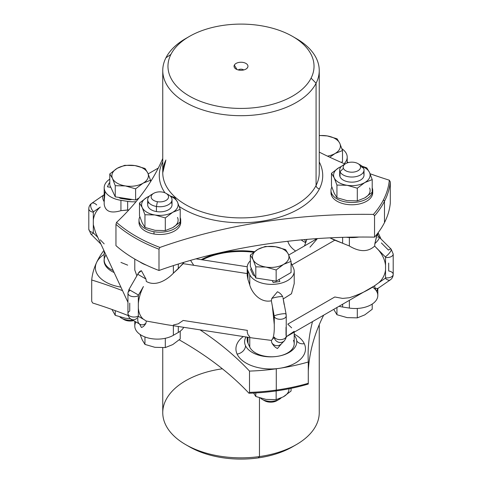 <?xml version="1.0" encoding="UTF-8"?>
<svg xmlns="http://www.w3.org/2000/svg" width="482" height="482" viewBox="0 0 482 482"><rect width="100%" height="100%" fill="white"/><g stroke="black" fill="none" stroke-linecap="round" stroke-linejoin="round"><path stroke-width="0.72" d="M389.317 180.184A387.745 223.859 180 0 1 370.08 173.749A387.745 223.859 0 0 0 389.317 180.184A148.528 85.754 180 0 1 383.521 199.723A148.528 85.754 180 0 1 373.43 214.406A387.745 223.859 0 0 0 159.94 247.435A148.528 85.754 180 0 1 116.542 222.383L115.957 224.347L115.957 245.639A149.534 86.332 0 0 0 135.261 259.34A149.534 86.332 0 0 0 158.994 270.486A387.745 223.859 180 0 1 374.538 237.138A149.534 86.332 0 0 0 384.485 222.6L384.485 201.307A149.534 86.332 0 0 0 390.293 181.907L389.317 180.184L390.293 181.907L390.293 203.205L390.293 181.907A149.534 86.332 180 0 1 384.485 201.307L383.521 199.723A148.528 85.754 0 0 0 389.317 180.184M345.028 164.013A387.745 223.859 180 0 1 319.247 152.113A387.745 223.859 0 0 0 345.028 164.013M162.753 158.482A387.745 223.859 180 0 1 116.542 222.383A387.745 223.859 0 0 0 162.753 158.482M319.415 188.866A81.723 47.182 0 0 0 319.247 161.964A81.723 47.182 180 0 1 319.415 188.866A3.476 2.723 26.9 0 1 316.078 185.456A78.247 45.175 0 0 0 319.247 172.743A78.247 45.175 180 0 1 316.078 185.456A3.476 2.723 -153.1 0 0 319.415 188.866A81.723 47.182 180 0 1 258.394 221.678A81.723 47.182 180 0 1 179.256 206.489A81.723 47.182 0 0 0 258.394 221.678A81.723 47.182 0 0 0 319.415 188.866M162.753 161.964A81.723 47.182 0 0 0 162.585 162.295A81.723 47.182 0 0 0 164.91 192.788A81.723 47.182 180 0 1 162.585 162.295A81.723 47.182 180 0 1 162.753 161.964M139.081 221.292A20.865 12.044 0 0 0 153.981 233.987A20.865 12.044 0 0 0 180.623 221.292M331.074 191.589A20.865 12.044 0 0 0 331.574 195.572A20.865 12.044 0 0 0 355.3 204.609A20.865 12.044 0 0 0 372.622 191.589M390.293 203.205A149.534 86.332 180 0 1 385.437 220.642A149.534 86.332 180 0 1 384.485 222.6A149.534 86.332 0 0 0 385.437 220.642A149.534 86.332 0 0 0 390.293 203.205M115.957 224.347L116.542 222.383A148.528 85.754 0 0 0 159.94 247.435L158.994 249.188A149.534 86.332 180 0 1 115.957 224.347A149.534 86.332 0 0 0 158.994 249.188L158.994 270.486A149.534 86.332 180 0 1 135.261 259.34A149.534 86.332 180 0 1 115.957 245.639L115.957 224.347M159.94 247.435A387.745 223.859 180 0 1 373.43 214.406L374.538 215.846L374.538 237.138A387.745 223.859 0 0 0 158.994 270.486L158.994 249.188L159.94 247.435M374.538 215.846L373.43 214.406A148.528 85.754 0 0 0 383.521 199.723L384.485 201.307A149.534 86.332 180 0 1 374.538 215.846A149.534 86.332 0 0 0 384.485 201.307L384.485 222.6A149.534 86.332 180 0 1 374.538 237.138L374.538 215.846M165.922 160.024A78.247 45.175 0 0 0 162.753 172.743A78.247 45.175 0 0 0 229.872 217.454A78.247 45.175 0 0 0 316.078 185.456L316.078 83.241A78.247 45.175 0 0 0 319.247 70.523A78.247 45.175 0 0 0 294.418 37.512M146.299 265.106A26.082 15.056 180 0 1 139.69 261.792A26.082 15.056 0 0 0 146.299 265.106M358.819 237.054A26.082 15.056 180 0 1 346.233 237.246A26.082 15.056 0 0 0 358.819 237.054M187.582 37.512A78.247 45.175 0 0 0 165.922 57.804A78.247 45.175 0 0 0 162.753 70.523A78.247 45.175 0 0 0 229.872 115.234A78.247 45.175 0 0 0 316.078 83.241L316.078 185.456A78.247 45.175 180 0 1 229.872 217.454A78.247 45.175 180 0 1 162.753 172.743L165.681 161.03M292.64 36.451L296.328 38.578A78.247 45.175 180 0 1 316.078 83.241A78.247 45.175 180 0 1 218.973 113.866A78.247 45.175 180 0 1 165.922 57.804A78.247 45.175 180 0 1 185.672 38.578L189.36 36.451A73.029 42.163 0 0 0 170.923 54.394L165.922 57.804L170.923 54.394A73.029 42.163 0 0 0 220.443 106.721A73.029 42.163 0 0 0 311.077 78.132A73.029 42.163 0 0 0 292.64 36.451A73.029 42.163 0 0 0 189.36 36.451M316.078 83.241L311.077 78.132L316.078 83.241M311.077 78.132A73.029 42.163 180 0 1 220.443 106.721A73.029 42.163 180 0 1 170.923 54.394A73.029 42.163 180 0 1 261.557 25.805A73.029 42.163 180 0 1 311.077 78.132M247.676 67.396A6.953 4.013 0 0 0 242.958 62.407A6.953 4.013 0 0 0 234.324 65.13A6.953 4.013 0 0 0 239.042 70.113A6.953 4.013 0 0 0 247.676 67.396L246.935 68.354L247.676 67.396A6.953 4.013 180 0 1 247.35 67.902A6.953 4.013 180 0 1 241 70.276A6.953 4.013 180 0 1 234.65 67.902A6.953 4.013 180 0 1 234.324 65.13A6.953 4.013 180 0 1 242.958 62.407A6.953 4.013 180 0 1 247.676 67.396M141.973 263.202A22.606 13.05 180 0 1 140.883 262.576A22.606 13.05 0 0 0 141.973 263.202M237.017 69.553L234.324 65.13L237.017 69.553M243.747 69.95A3.476 2.006 0 0 0 238.253 69.95A3.476 2.006 180 0 1 243.747 69.95M184.064 262.262L178.298 268.679L178.298 264.034L178.298 268.679L173.375 273.216L173.375 265.594L173.375 273.216C166.886 280.054 155.572 286.911 146.305 281.422L145.944 279.012L141.413 270.721C139.78 271.119 138.611 272.336 137.906 274.372L145.944 279.012L146.305 281.422C155.572 286.911 166.886 280.054 173.375 273.216L183.172 263.66L247.2 273.565L183.172 263.66M134.791 269.968L136.852 275.825L134.791 269.998L134.791 259.069M342.636 237.343L342.636 243.253L329.905 237.849L334.779 240.205L292.014 264.895L334.779 240.205L342.636 243.253L342.636 237.343M377.213 234.403L374.869 243.597L374.659 246.091C368.013 252.164 359.578 252.128 349.36 245.989L349.36 237.53L349.36 245.989L342.636 243.253L349.36 245.989C359.578 252.128 368.013 252.164 374.659 246.091L378.575 250.152C382.557 254.888 384.883 259.949 385.54 265.335L385.54 269.854C384.883 275.035 382.557 279.379 378.575 282.88L374.659 285.724L291.622 333.671L286.212 336.761L294.207 331.315M305.498 242.524A22.606 13.05 180 0 1 301.214 239.885A22.606 13.05 0 0 0 305.498 242.524A26.082 15.056 180 0 1 301.166 239.891A26.082 15.056 0 0 0 305.492 242.536M344.178 163.651A22.606 13.05 0 0 0 347.209 157.126A22.606 13.05 0 0 0 341.907 148.727A22.606 13.05 180 0 1 344.178 163.651M105.998 255.014A22.606 13.05 0 0 0 113.216 270.565A22.606 13.05 180 0 1 104.19 260.129L104.19 251.11M100.274 239.825L104.19 243.886M100.955 244.151L90.827 234.017A6.085 1.573 -45 0 0 93.55 233.107L97.81 237.361L93.55 233.107A0.868 0.687 24.9 0 1 93.309 232.565A6.085 3.513 180 0 1 88.796 229.173A6.085 3.513 -0 0 0 93.309 232.565L93.309 224.642L93.309 232.565A0.868 0.687 -155.1 0 0 93.55 233.107A6.085 1.573 135 0 1 90.827 234.017L88.796 229.173L88.796 208.808A6.085 3.513 0 0 0 93.309 212.201L93.309 220.123C93.966 214.942 96.292 210.604 100.274 207.097L93.55 211.737A6.085 3.392 -124.6 0 1 91.67 203.338A6.085 3.392 55.4 0 0 93.55 211.737L100.274 207.097C96.292 210.604 93.966 214.942 93.309 220.123L93.309 212.201A0.868 0.687 24.9 0 1 93.55 211.737A0.868 0.687 -155.1 0 0 93.309 212.201A6.085 3.513 180 0 1 88.796 208.808C88.857 206.513 89.815 204.687 91.67 203.338L103.69 195.035A6.085 3.392 55.4 0 0 104.19 201.723L104.19 204.254L104.19 201.723A6.085 3.392 -124.6 0 1 103.69 195.035L104.19 194.608M120.94 210.658C110.878 213.659 105.293 211.52 104.19 204.254C105.293 211.52 110.878 213.659 120.94 210.658L127.664 209.995L127.664 201.374A22.606 13.05 0 0 0 135.996 201.735A22.606 13.05 180 0 1 127.664 201.374L127.664 209.995L128.827 209.959L120.94 210.658L120.94 200.331L120.94 210.658M109.788 179.129A22.606 13.05 0 0 0 104.19 187.727A22.606 13.05 0 0 0 120.94 200.331L127.664 201.374L120.94 200.331A22.606 13.05 180 0 1 109.788 179.129M151.215 180.654A22.606 13.05 0 0 0 150.486 180.148A22.606 13.05 180 0 1 151.215 180.654M193.662 265.172L190.541 260.364M127.947 302.304L95.544 232.493L93.309 224.642L93.309 220.123M166.79 324.705L146.305 321.048L143.437 319.253C140.521 316.819 138.822 313.101 138.34 308.094L138.34 303.576C138.822 298.015 140.521 292.333 143.437 286.525L138.515 295.05L129.911 290.08A0.868 0.5 120 0 0 129.73 290.688A6.085 3.513 0 0 0 127.947 293.17A6.085 3.513 0 0 0 131.707 296.418A6.085 3.513 0 0 0 138.34 295.653L138.34 316.017A6.085 3.513 180 0 1 131.707 316.776A6.085 3.513 180 0 1 127.947 313.535A6.085 3.513 -0 0 0 131.707 316.776A6.085 3.513 -0 0 0 138.34 316.017L138.34 308.094C138.822 313.101 140.521 316.819 143.437 319.253L146.305 321.048L145.944 323.217L146.305 321.048M247.38 273.589L247.965 279.458L249.766 285.031C252.014 293.225 260.738 303.178 271.36 300.768L272.408 306.48L274.276 324.603L274.276 329.128C274.095 334.026 273.475 337.388 272.408 339.208L271.36 340.394L253.158 338.069M173.375 324.97L178.298 323.826L183.172 320.446L247.38 330.381L247.2 331.953L247.965 334.604L249.766 336.785M137.744 274.282L138.298 273.24L141.413 270.721L145.944 279.012L137.744 274.282L128.947 289.519L138.515 295.05L143.437 286.525C140.521 292.333 138.822 298.015 138.34 303.576L138.34 295.653A0.868 0.5 -60 0 1 138.515 295.05A0.868 0.5 120 0 0 138.34 295.653A6.085 3.513 180 0 1 131.707 296.418A6.085 3.513 180 0 1 127.947 293.17L128.947 289.519M316.222 238.668L314.854 239.946L316.222 238.668M317.421 238.584L309.968 247.182M291.634 327.85L287.772 324.133L334.779 296.99L342.636 298.406L349.36 297.743C359.578 294.412 368.013 290.399 374.659 285.724L374.869 287.802C375.641 289.863 376.364 290.935 377.038 291.014L377.454 288.483M284.163 304.66L283 297.713M283.229 298.936L291.49 293.719L294.207 283.621L291.459 293.773L283.229 298.936M378.575 282.88L385.299 278.241L378.575 282.88C382.557 279.379 384.883 275.035 385.54 269.854L385.54 257.412A6.085 3.513 0 0 0 393.204 254.02L391.173 249.176A6.085 1.573 135 0 1 389.842 252.49A6.085 1.573 135 0 1 385.299 256.87A6.085 1.573 -45 0 0 389.842 252.49A6.085 1.573 -45 0 0 391.173 249.176A6.085 1.573 -45 0 0 388.45 250.086L381.364 242.94M374.659 285.724L374.869 287.802C375.641 289.863 376.364 290.935 377.038 291.014L377.279 289.688L378.31 288.152A6.085 3.392 -124.6 0 1 374.869 287.802A6.085 3.392 55.4 0 0 378.31 288.152L390.33 279.855A6.085 3.392 -124.6 0 1 385.299 278.241A0.868 0.687 -155.1 0 0 385.54 277.777A0.868 0.687 24.9 0 1 385.299 278.241A6.085 3.392 55.4 0 0 390.33 279.855C392.185 278.5 393.143 276.674 393.204 274.378A6.085 3.513 180 0 1 385.54 277.777L385.54 269.854L385.54 277.777A6.085 3.513 0 0 0 393.204 274.378L393.204 254.02A6.085 3.513 180 0 1 385.54 257.412A0.868 0.687 -155.1 0 0 385.299 256.87A0.868 0.687 24.9 0 1 385.54 257.412L385.54 265.335C384.883 259.949 382.557 254.888 378.575 250.152L385.299 256.87L374.659 246.091L374.869 243.597A6.085 1.573 -45 0 0 379.153 237.156A6.085 1.573 -45 0 0 377.81 237.265M374.869 243.597L377.038 234.27L379.153 237.156A6.085 1.573 135 0 1 374.869 243.597M120.94 262.413L127.664 265.148M96.701 204.952A6.085 3.392 55.4 0 0 91.67 203.338M104.962 192.179L104.19 201.723M109.788 183.015L109.221 182.931L107.42 186.805L110.83 187.335L107.42 186.805L109.221 182.931L109.788 183.015L109.221 182.925L107.42 186.805L110.83 187.335L107.42 186.805L109.221 182.925L109.788 183.015M119.012 197.433A3.476 2.006 0 0 0 121.247 198.512L128.977 199.705A3.476 2.006 0 0 0 131.845 199.421A3.476 2.006 180 0 1 128.977 199.705L121.247 198.512A3.476 2.006 180 0 1 119.012 197.433A3.476 2.006 0 0 0 121.247 198.506L128.977 199.705A3.476 2.006 0 0 0 131.845 199.421A3.476 2.006 180 0 1 128.977 199.705L121.247 198.506A3.476 2.006 180 0 1 119.012 197.433L131.845 199.421L115.246 196.849L109.788 185.094L115.246 196.849L119.012 197.433M135.942 321.952A22.606 13.05 0 0 0 145.522 337.171A22.606 13.05 0 0 0 173.375 335.291L173.375 325.724L173.375 335.291L178.298 332.453A22.606 13.05 0 0 0 183.769 327.332A22.606 13.05 180 0 1 178.298 332.453L178.298 326.489L178.298 332.453L173.375 335.291A22.606 13.05 180 0 1 148.745 338.123A22.606 13.05 180 0 1 134.791 326.067L134.791 321.289M139.569 324.049L141.413 327.465C143.136 327.007 144.648 325.591 145.944 323.217A6.085 4.971 120 0 1 139.973 324.284A6.085 4.971 -60 0 0 145.944 323.217C144.648 325.591 143.136 327.007 141.413 327.465L139.569 324.049M137.906 318.578A6.085 4.971 -60 0 0 139.973 324.284L131.17 319.198A6.085 4.971 -60 0 0 138.515 316.415L143.437 319.253L138.515 316.415A0.868 0.5 -60 0 1 138.34 316.017A0.868 0.5 120 0 0 138.515 316.415A6.085 4.971 120 0 1 131.17 319.198C129.08 317.873 128.007 315.987 127.947 313.535L127.947 293.17M129.73 303.13L129.73 311.047A6.085 3.513 -0 0 0 127.947 313.535M294.207 332.176L294.207 343.732A22.606 13.05 180 0 1 274.553 356.674A22.606 13.05 180 0 1 249.766 347.112L249.766 337.545L249.766 347.112L247.965 343.232L247.965 337.267L247.965 343.232A22.606 13.05 180 0 1 247.2 339.852L247.2 337.147M271.36 340.394L271.776 342.684C273.264 345.498 275.156 347.444 277.451 348.51L281.663 343.527L277.451 348.51C275.156 347.444 273.264 345.498 271.776 342.684L271.36 340.394L274.21 337.406A6.085 5.88 45 0 0 284.392 340.798A6.085 5.88 -135 0 1 274.21 337.406L272.408 339.208C273.475 337.388 274.095 334.026 274.276 329.128L274.276 316.686A6.085 3.513 0 0 0 280.946 319.259A6.085 3.513 0 0 0 286.236 315.776A6.085 3.513 0 0 0 286.031 314.867L285.965 314.222A6.085 0.91 169.3 0 0 286.067 314.005A6.085 0.91 169.3 0 0 280.56 314.119A6.085 0.91 169.3 0 0 274.21 316.041L274.276 324.603L272.408 306.48L274.21 316.041L271.36 300.768L271.776 298.478A6.085 0.91 -10.7 0 1 277.981 296.918A6.085 0.91 -10.7 0 1 282.753 296.779C281.482 294.43 279.711 292.761 277.451 291.767L271.776 298.478L271.36 300.768C260.738 303.178 252.014 293.225 249.766 285.031L249.766 274.71A22.606 13.05 0 0 0 274.553 284.272A22.606 13.05 0 0 0 294.207 271.33A22.606 13.05 0 0 0 293.436 267.956L291.634 264.076A22.606 13.05 0 0 0 291.062 263.027A22.606 13.05 180 0 1 291.634 264.076L293.436 267.956A22.606 13.05 180 0 1 277.451 283.934A22.606 13.05 180 0 1 249.766 274.71L249.766 285.031L247.965 279.458L247.965 270.83L249.766 274.71L247.965 270.83L247.965 279.458L247.2 275.355L247.2 267.45A22.606 13.05 0 0 0 247.965 270.83A22.606 13.05 180 0 1 250.339 260.816A22.606 13.05 0 0 0 247.2 267.45M281.169 344.021A6.085 5.88 -135 0 1 271.776 342.684A6.085 5.88 45 0 0 281.169 344.021L284.392 340.798C285.989 338.316 286.603 336.761 286.236 336.135A6.085 3.513 180 0 1 280.946 339.623A6.085 3.513 180 0 1 274.276 337.045A6.085 3.513 0 0 0 280.946 339.623A6.085 3.513 0 0 0 286.236 336.135A6.085 3.513 0 0 0 286.031 335.225L286.031 327.308M342.636 304.214L342.636 307.028A22.606 13.05 180 0 1 339.057 306.287A22.606 13.05 0 0 0 342.636 307.028L342.636 304.214M349.36 300.334L349.36 308.07L342.636 307.028L349.36 308.07L349.36 300.334M377.81 288.585L377.81 295.466A22.606 13.05 180 0 1 349.36 308.07A22.606 13.05 0 0 0 374.321 302.431A22.606 13.05 0 0 0 372.405 286.995M393.204 274.378A6.085 3.513 0 0 0 388.691 270.986L388.691 263.064M114.132 272.529A26.082 15.056 180 0 1 104.19 259.214A26.082 15.056 0 0 0 104.07 260.648A26.082 15.056 0 0 0 114.132 272.529M247.664 337.219A22.606 13.05 0 0 0 247.965 343.232L249.766 347.112A22.606 13.05 0 0 0 277.451 356.337A22.606 13.05 0 0 0 293.436 340.358M286.236 336.135L286.236 315.776A6.085 3.513 180 0 1 280.946 319.259A6.085 3.513 180 0 1 274.276 316.686L274.21 316.041A6.085 0.91 -10.7 0 1 280.56 314.119A6.085 0.91 -10.7 0 1 286.067 314.005L282.988 297.659M271.776 298.478L277.451 291.767C279.711 292.761 281.482 294.43 282.753 296.779A6.085 0.91 169.3 0 0 277.981 296.918A6.085 0.91 169.3 0 0 271.776 298.478M251.351 268.414A3.476 2.006 0 0 0 250.857 270.071L252.923 274.529A3.476 2.006 0 0 0 254.785 275.825A3.476 2.006 180 0 1 252.923 274.529L250.857 270.071A3.476 2.006 180 0 1 250.736 269.552A3.476 2.006 180 0 1 251.351 268.414M272.276 280.548L273.192 282.518L279.909 281.476L279 279.506L279.909 281.476L273.192 282.518L272.276 280.548L273.192 282.518L279.909 281.476L273.192 282.518L272.282 280.548L276.156 281.145L279 279.506L276.156 281.145L255.797 278L255.797 266.835L265.974 267.076L276.156 269.986L276.156 281.145L276.156 269.986L265.974 267.076L255.797 266.835L255.797 278L254.785 275.825A3.476 2.006 180 0 1 252.923 274.529L252.923 274.529A3.476 2.006 0 0 0 254.785 275.825L251.345 268.414A3.476 2.006 0 0 0 250.736 269.552A3.476 2.006 0 0 0 250.857 270.071L252.923 274.529L250.857 270.071A3.476 2.006 180 0 1 251.345 268.414L255.797 278L272.282 280.548M295.635 251.044A34.776 20.075 180 0 1 287.82 241.271A34.776 20.075 0 0 0 295.635 251.044M120.892 287.103A34.776 20.075 180 0 1 96.563 262.551A34.776 20.075 180 0 1 104.19 254.394A34.776 20.075 0 0 0 96.563 262.551A149.534 86.332 180 0 1 103.883 250.453A149.534 86.332 0 0 0 96.563 262.551A34.776 20.075 0 0 0 120.892 287.103M295.894 337.9A26.082 15.056 180 0 1 277.451 356.343A26.082 15.056 180 0 1 245.507 345.69A26.082 15.056 180 0 1 246.001 336.96A26.082 15.056 0 0 0 244.621 341.792A26.082 15.056 0 0 0 245.507 345.69A8.694 6.856 -24.9 0 1 237.114 354.089A34.776 20.075 0 0 0 279.705 368.284A149.534 86.332 180 0 1 276.282 368.79A149.534 86.332 180 0 1 249.501 371.092A387.745 223.859 0 0 0 200.018 329.845A387.745 223.859 180 0 1 249.501 371.092A149.534 86.332 0 0 0 276.282 368.79A149.534 86.332 0 0 0 279.705 368.284A34.776 20.075 0 0 0 304.293 343.696A34.776 20.075 0 0 0 294.207 334.098A34.776 20.075 180 0 1 304.293 343.696A8.694 6.856 -24.9 0 1 296.731 340.858A8.694 6.856 155.1 0 0 304.293 343.696A34.776 20.075 180 0 1 279.705 368.284A34.776 20.075 180 0 1 237.114 354.089A34.776 20.075 180 0 1 243.29 336.538A34.776 20.075 0 0 0 237.114 354.089A8.694 6.856 155.1 0 0 245.507 345.69A26.082 15.056 0 0 0 274.107 356.722A26.082 15.056 0 0 0 296.785 341.792A26.082 15.056 0 0 0 295.894 337.9A26.082 15.056 0 0 0 294.207 335.267A26.082 15.056 180 0 1 295.894 337.9M308.281 361.994A149.534 86.332 180 0 1 279.705 368.284A149.534 86.332 0 0 0 308.281 361.994L308.281 383.292A149.534 86.332 180 0 1 276.282 390.089L276.282 368.79L276.282 390.089A149.534 86.332 180 0 1 249.501 392.384L249.501 371.092L249.501 392.384L248.971 393.24A387.745 223.859 0 0 0 179.214 339.852A387.745 223.859 180 0 1 248.971 393.24L249.501 392.384A149.534 86.332 0 0 0 276.282 390.089A149.534 86.332 0 0 0 308.281 383.292L308.281 361.994A387.745 223.859 180 0 1 308.106 355.264A387.745 223.859 180 0 1 312.517 321.608A387.745 223.859 0 0 0 308.281 361.994M91.707 279.988A149.534 86.332 180 0 1 96.563 262.551A149.534 86.332 0 0 0 91.707 279.988A387.745 223.859 180 0 1 122.542 290.658A387.745 223.859 0 0 0 91.707 279.988L91.707 301.286L91.707 279.988M254.448 251.658A59.117 34.132 0 0 0 227.052 251.731A59.117 34.132 0 0 0 201.211 259.653A59.117 34.132 180 0 1 227.052 251.731L227.052 252.435A59.117 34.132 0 0 0 202.271 259.816A59.117 34.132 180 0 1 227.052 252.435L227.052 251.731A59.117 34.132 180 0 1 254.448 251.658M92.683 303.009L91.707 301.286L92.683 303.009A387.745 223.859 180 0 1 128.278 315.614A387.745 223.859 0 0 0 92.683 303.009M308.251 384.07L308.281 383.292L308.251 384.07A148.528 85.754 180 0 1 276.047 390.944L276.282 390.089L276.047 390.944A148.528 85.754 180 0 1 248.971 393.24A148.528 85.754 0 0 0 276.047 390.944A148.528 85.754 0 0 0 308.251 384.07M323.687 315.156A387.745 223.859 0 0 0 308.281 371.242A387.745 223.859 180 0 1 323.687 315.156M253.653 252.267A59.117 34.132 0 0 0 227.052 252.435A59.117 34.132 180 0 1 253.653 252.267M319.247 324.711L319.247 412.67A78.247 45.175 180 0 1 259.461 456.568L259.461 397.819L259.461 456.568A78.247 45.175 180 0 1 162.753 412.67L162.753 347.733M259.461 456.568A78.247 45.175 0 0 0 296.328 444.609L292.64 446.742A73.029 42.163 180 0 1 258.232 457.9L259.461 456.568L258.232 457.9A73.029 42.163 180 0 1 189.36 446.742L185.672 444.609A78.247 45.175 0 0 0 259.461 456.568M222.371 368.796A78.247 45.175 0 0 0 165.645 400.512A78.247 45.175 0 0 0 185.672 444.609M187.582 445.675A73.029 42.163 0 0 0 258.232 457.9A73.029 42.163 0 0 0 294.418 445.675M180.214 217.533A20.865 12.044 180 0 1 153.981 231.715A20.865 12.044 180 0 1 139.846 216.743A20.865 12.044 0 0 0 138.991 220.16A20.865 12.044 0 0 0 153.981 231.715A20.865 12.044 0 0 0 180.72 220.16A20.865 12.044 0 0 0 180.214 217.533M172.761 227.612L180.214 221.973L172.761 227.612L165.308 230.583L155.126 230.336L144.949 227.432L142.22 222.883L139.491 215.677L142.22 222.883L144.949 227.432L155.126 230.336L165.308 230.583L172.761 227.612A18.256 10.538 0 0 0 177.49 217.43M180.72 220.16L180.72 222.431A20.865 12.044 180 0 1 153.981 233.987L153.981 231.715L153.981 233.987A20.865 12.044 180 0 1 138.991 222.431L138.991 220.16M177.49 202.097L174.761 197.548L170.08 195.903L174.761 197.548L177.49 202.097A18.256 10.538 0 0 0 170.423 196.228A18.256 10.538 180 0 1 177.49 202.097L180.214 209.309L177.49 202.097A18.256 10.538 180 0 1 172.761 212.279L180.214 209.309L180.214 221.973L180.214 209.309L172.761 212.279A18.256 10.538 0 0 0 177.49 202.097M165.308 217.912L172.761 212.279L165.308 217.912L165.308 230.583L165.308 217.912L155.126 215.008L165.308 217.912M154.71 214.942L155.126 215.008L154.716 214.936A18.256 10.538 0 0 0 155.126 215.008A18.256 10.538 180 0 1 154.716 214.936L144.949 214.761L154.71 214.942A18.256 10.538 180 0 1 142.22 207.555L144.949 214.761L144.949 227.432L144.949 214.761L142.22 207.555A18.256 10.538 0 0 0 154.716 214.936M139.491 215.677L139.491 203.006L142.22 207.555L139.491 203.006L139.491 215.677M149.414 196.102L146.944 197.373L139.491 203.006L146.944 197.373A18.256 10.538 0 0 0 142.22 207.555A18.256 10.538 180 0 1 146.944 197.373L149.414 196.102M155.132 215.008A18.256 10.538 0 0 0 172.761 212.279A18.256 10.538 180 0 1 155.126 215.008M149.281 196.228A18.256 10.538 0 0 0 146.944 197.373A18.256 10.538 180 0 1 149.281 196.228M148.516 202.271A12.171 7.025 0 0 0 156.427 211.568A12.171 7.025 0 0 0 168.827 209.574A12.171 7.025 0 0 0 171.194 202.271M172.026 199.711L172.026 204.826A12.171 7.025 180 0 1 156.427 211.568L156.427 206.459A12.171 7.025 0 0 0 172.026 199.711A12.171 7.025 0 0 0 167.025 194.035M166.001 193.324L168.459 194.746A12.171 7.025 180 0 1 170.321 203.296A12.171 7.025 180 0 1 156.427 206.459L156.427 211.568A12.171 7.025 180 0 1 147.685 204.826L147.685 199.711A12.171 7.025 0 0 0 156.427 206.459L157.403 201.693A8.694 5.019 0 0 0 167.332 199.434A8.694 5.019 0 0 0 166.001 193.324A8.694 5.019 0 0 0 162.301 192.059A8.694 5.019 0 0 0 153.704 193.324A8.694 5.019 0 0 0 157.403 201.693L156.427 206.459A12.171 7.025 180 0 1 151.246 194.746L153.704 193.324M152.686 194.035A12.171 7.025 0 0 0 147.685 199.711M162.301 192.059A8.694 5.019 180 0 1 168.194 198.289A8.694 5.019 180 0 1 157.403 201.693A8.694 5.019 180 0 1 151.511 195.463A8.694 5.019 180 0 1 162.301 192.059M372.713 190.456L372.713 192.728A20.865 12.044 180 0 1 354.324 204.687A20.865 12.044 180 0 1 331.574 195.572L331.574 193.3A20.865 12.044 0 0 0 354.324 202.416A20.865 12.044 0 0 0 372.713 190.456A20.865 12.044 0 0 0 372.212 187.829A20.865 12.044 180 0 1 356.584 202.187A20.865 12.044 180 0 1 331.574 193.3A20.865 12.044 180 0 1 331.839 187.04A20.865 12.044 0 0 0 330.983 190.456A20.865 12.044 0 0 0 331.574 193.3L331.574 195.572A20.865 12.044 180 0 1 330.983 192.728L330.983 190.456M334.104 192.939L331.483 185.974L331.483 173.303L338.936 167.67A18.256 10.538 180 0 1 341.274 166.531A18.256 10.538 0 0 0 338.936 167.67L341.407 166.398L338.936 167.67L331.483 173.303L331.483 185.974L334.104 192.939A18.256 10.538 0 0 0 334.213 193.186L336.942 197.728L347.124 200.639L357.307 200.88L364.76 197.909A18.256 10.538 0 0 0 369.592 187.968M364.76 197.909L372.212 192.276L372.212 179.605L369.483 172.393L366.754 167.85L362.072 166.2L366.754 167.85L369.483 172.393A18.256 10.538 0 0 0 362.422 166.531A18.256 10.538 180 0 1 369.483 172.393L372.212 179.605L372.212 192.276L364.76 197.909L357.307 200.88L357.307 188.209L364.76 182.576L372.212 179.605L364.76 182.576A18.256 10.538 0 0 0 369.592 172.634L369.592 172.634A18.256 10.538 0 0 0 369.483 172.393A18.256 10.538 180 0 1 369.592 172.634A18.256 10.538 180 0 1 364.76 182.576L357.307 188.209L357.307 200.88L347.124 200.639L336.942 197.728L336.942 185.058L347.124 185.305L357.307 188.209L347.124 185.305A18.256 10.538 0 0 0 364.76 182.576A18.256 10.538 180 0 1 347.124 185.305L336.942 185.058L336.942 197.728L334.213 193.186M331.483 173.303L334.104 177.611L336.942 185.058L334.213 177.852A18.256 10.538 0 0 0 347.124 185.305A18.256 10.538 180 0 1 334.213 177.852L331.483 173.303M338.936 167.67A18.256 10.538 0 0 0 334.104 177.611L334.104 177.611A18.256 10.538 0 0 0 334.213 177.852A18.256 10.538 180 0 1 334.104 177.611A18.256 10.538 180 0 1 338.936 167.67M340.021 173.466A12.171 7.025 0 0 0 340.021 176.78A12.171 7.025 0 0 0 354.722 181.949A12.171 7.025 0 0 0 363.675 173.466M364.018 170.013L364.018 175.123A12.171 7.025 180 0 1 353.294 182.1A12.171 7.025 180 0 1 340.021 176.78L340.021 171.67L340.021 176.78A12.171 7.025 180 0 1 339.677 175.123L339.677 170.013A12.171 7.025 0 0 0 340.021 171.67A12.171 7.025 0 0 0 353.294 176.99A12.171 7.025 0 0 0 364.018 170.013A12.171 7.025 0 0 0 363.675 168.357A12.171 7.025 0 0 0 359.018 164.332M344.678 164.332A12.171 7.025 0 0 0 339.677 170.013M357.993 163.621L360.452 165.043A12.171 7.025 180 0 1 363.675 168.357A12.171 7.025 180 0 1 354.722 176.84A12.171 7.025 180 0 1 340.021 171.67L343.401 168.357L340.021 171.67A12.171 7.025 180 0 1 343.244 165.043L345.702 163.621A8.694 5.019 0 0 0 343.401 168.357A8.694 5.019 0 0 0 353.896 172.05A8.694 5.019 0 0 0 360.295 165.989A8.694 5.019 0 0 0 357.993 163.621A8.694 5.019 0 0 0 345.702 163.621M363.675 168.357L360.295 165.989L363.675 168.357M343.401 168.357A8.694 5.019 180 0 1 349.799 162.295A8.694 5.019 180 0 1 360.295 165.989A8.694 5.019 180 0 1 353.896 172.05A8.694 5.019 180 0 1 343.401 168.357M339.78 143.323L337.051 138.774L339.78 143.323L342.509 150.535L339.78 143.323A18.256 10.538 0 0 0 327.284 135.936L337.051 138.774L327.29 135.936L319.247 135.46L326.874 135.87A18.256 10.538 180 0 1 327.284 135.936A18.256 10.538 180 0 1 339.78 143.323A18.256 10.538 180 0 1 335.056 153.505L342.509 150.535L342.509 161.693L342.509 150.535L335.056 153.505A18.256 10.538 0 0 0 339.78 143.323M342.509 161.693L341.28 162.404L342.509 161.693M329.79 157.234L335.056 153.505L329.79 157.234M327.465 156.132A18.256 10.538 0 0 0 335.056 153.505A18.256 10.538 180 0 1 327.465 156.132M319.247 135.641A18.256 10.538 180 0 1 326.874 135.87L327.29 135.936A18.256 10.538 0 0 0 326.874 135.87A18.256 10.538 0 0 0 319.247 135.641M109.788 173.936L109.788 185.094L109.788 173.936L117.24 168.296L109.788 173.936L112.408 178.244L109.788 173.936M124.693 165.326L117.24 168.296L124.693 165.326L134.876 165.573L124.693 165.326M145.058 168.477L134.876 165.573A18.256 10.538 0 0 0 117.24 168.296A18.256 10.538 0 0 0 112.408 178.238L115.246 185.691L115.246 196.849L115.246 185.691L112.517 178.479A18.256 10.538 180 0 1 112.408 178.238A18.256 10.538 180 0 1 117.24 168.296A18.256 10.538 180 0 1 134.876 165.573L145.058 168.477L147.787 173.026L145.058 168.477M147.896 173.267L147.787 173.026A18.256 10.538 0 0 0 134.876 165.573A18.256 10.538 180 0 1 147.787 173.026A18.256 10.538 180 0 1 147.896 173.267A18.256 10.538 180 0 1 143.064 183.202A18.256 10.538 180 0 1 125.428 185.932A18.256 10.538 180 0 1 112.517 178.479L112.408 178.244A18.256 10.538 0 0 0 112.517 178.479A18.256 10.538 0 0 0 125.428 185.932L115.246 185.691L125.428 185.932L135.611 188.842L135.611 200L131.845 199.421L135.611 200L135.611 188.842L143.064 183.202L150.517 180.232L147.896 173.267L150.517 180.232L150.517 181.768L150.517 180.232L143.064 183.202A18.256 10.538 0 0 0 147.896 173.267L147.896 173.267A18.256 10.538 0 0 0 147.787 173.026L147.896 173.267M138.967 198.06L135.611 200L138.967 198.06M135.611 188.842L125.428 185.932A18.256 10.538 0 0 0 143.064 183.202L135.611 188.842M251.345 268.414L250.339 266.239L250.339 255.08L253.068 259.623L255.797 266.835L253.068 259.623A18.256 10.538 0 0 0 265.974 267.076A18.256 10.538 0 0 0 283.302 264.522L276.156 269.986L283.609 264.353L291.062 261.377L291.062 272.541L279 279.506L291.062 272.541L291.062 261.377L283.609 264.353A18.256 10.538 180 0 1 283.302 264.522A18.256 10.538 180 0 1 265.974 267.076A18.256 10.538 180 0 1 253.068 259.623L250.339 255.08L250.339 266.239L251.345 268.414M257.792 249.441L250.339 255.08L257.792 249.441A18.256 10.538 0 0 0 253.068 259.623A18.256 10.538 180 0 1 257.792 249.441A18.256 10.538 180 0 1 258.099 249.272L257.792 249.441L258.099 249.272A18.256 10.538 180 0 1 275.427 246.718A18.256 10.538 180 0 1 288.338 254.171A18.256 10.538 180 0 1 283.609 264.353L283.308 264.528A18.256 10.538 0 0 0 283.609 264.353A18.256 10.538 0 0 0 288.338 254.171L291.062 261.377L288.338 254.171L285.609 249.622L275.427 246.718L265.245 246.471L258.099 249.272L265.245 246.471L275.427 246.718A18.256 10.538 0 0 0 258.099 249.272L258.099 249.272A18.256 10.538 0 0 0 257.792 249.441M285.609 249.622L288.338 254.171A18.256 10.538 0 0 0 275.427 246.718L285.609 249.622M144.949 336.96L144.949 344.413L142.22 339.87L140.093 334.466L142.22 339.87L144.949 344.413L144.949 336.96M154.71 347.257L144.949 344.413L154.71 347.257A18.256 10.538 0 0 0 155.126 347.323A18.256 10.538 180 0 1 154.716 347.257M165.308 347.564L155.126 347.323L165.308 347.564L172.761 344.594A18.256 10.538 180 0 1 172.749 344.6A18.256 10.538 0 0 0 172.761 344.594L165.308 347.564L165.308 338.292L165.308 347.564M180.214 338.96L172.761 344.594A18.256 10.538 0 0 0 172.779 344.582A18.256 10.538 180 0 1 172.761 344.594L180.214 338.96L180.214 331.194L180.214 338.96M372.212 304.064L372.212 309.257L364.76 314.891L357.307 317.867L357.307 308.456L357.307 317.867L364.76 314.891L372.212 309.257L372.212 304.064M347.161 317.626A18.256 10.538 180 0 1 347.124 317.62L357.307 317.867L347.124 317.62L336.942 314.716L336.942 307.504L336.942 314.716L347.124 317.62A18.256 10.538 0 0 0 347.161 317.626M334.104 309.926A18.256 10.538 0 0 0 334.213 310.167L336.942 314.716L334.213 310.167A18.256 10.538 180 0 1 334.104 309.926M115.246 310.643L115.246 315.342L111.92 309.438L115.246 315.342L115.246 310.643M130.405 318.68L125.428 318.247L115.246 315.342L125.428 318.247L130.405 318.68M132.652 320.054A12.171 7.025 180 0 1 119.928 316.987A12.171 7.025 0 0 0 121.548 318.15A12.171 7.025 0 0 0 132.652 320.054M122.982 318.855A8.694 5.019 0 0 0 133.628 320.62A8.694 5.019 180 0 1 124.007 319.566L121.548 318.15M255.797 396.487L253.61 393.053L255.797 396.487L255.797 392.938L255.797 396.487L265.974 399.397L255.797 396.487M276.156 399.638L265.974 399.397L276.156 399.638L276.156 390.926L276.156 399.638L283.308 396.843L276.156 399.638M291.062 388.347L291.062 391.035L283.308 396.843L291.062 391.035L291.062 388.347M283.302 396.843A18.256 10.538 0 0 0 283.609 396.668A18.256 10.538 0 0 0 288.941 388.775M276.993 400.626A8.694 5.019 180 0 1 276.849 400.711A8.694 5.019 180 0 1 276.704 400.795L279.102 399.409A12.171 7.025 0 0 0 279.307 399.295A12.171 7.025 0 0 0 281.145 397.933A12.171 7.025 180 0 1 279.102 399.409A12.171 7.025 180 0 1 260.473 398.132A12.171 7.025 0 0 0 262.094 399.295A12.171 7.025 0 0 0 279.102 399.409L279.102 398.759L279.102 399.409L276.704 400.795A8.694 5.019 180 0 1 264.552 400.711L262.094 399.295M263.534 400A8.694 5.019 0 0 0 276.704 400.795M319.247 172.743L319.247 70.523M162.753 172.743L162.753 70.523M158.313 168.037L148.173 173.888M377.81 235.367L377.81 233.143M347.209 162.928L347.209 157.126M348.372 162.573L347.209 161.898M104.19 202.368L104.19 187.727M166.639 324.681L253.279 338.087M195.963 258.84L247.23 266.775M304.479 245.934L306.889 239.385M288.724 255.032L317.186 238.596M381.045 239.042L378.117 232.74M305.721 241.952L304.618 239.578M391.173 249.176L379.153 237.156M294.207 283.747L294.207 271.33M286.236 315.776L286.067 314.005M279.307 399.295L276.849 400.711"/></g></svg>
